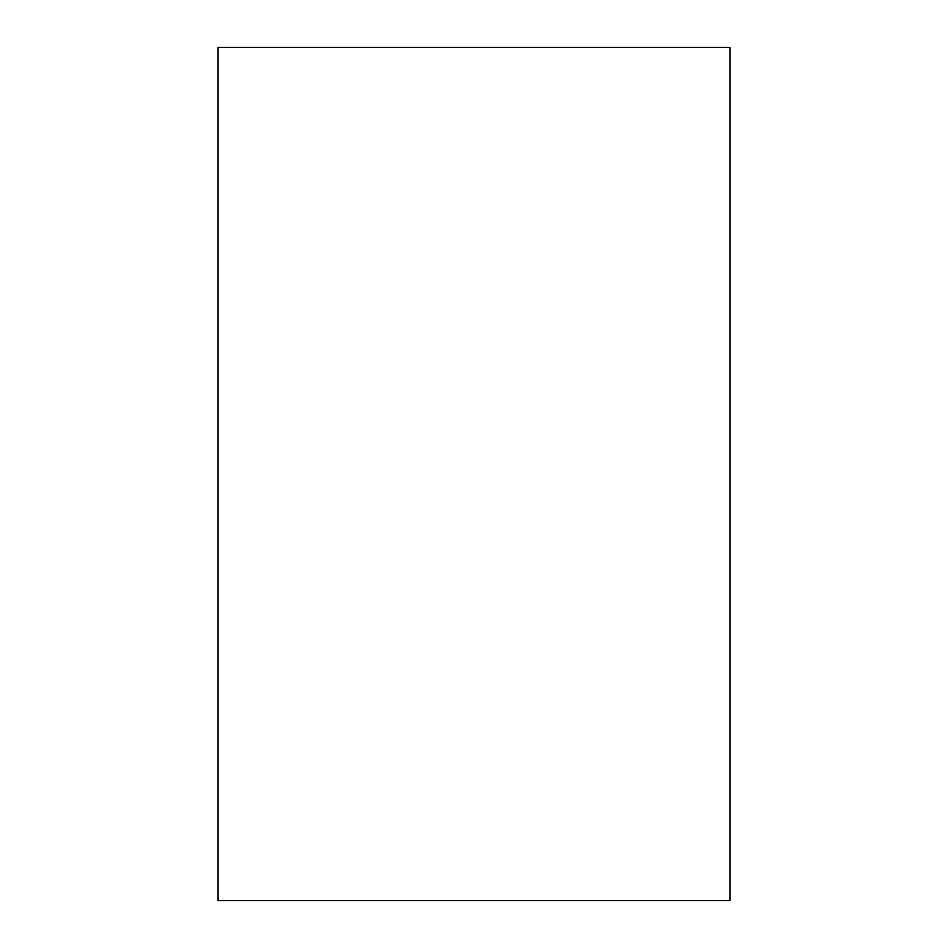 <?xml version="1.0" encoding="UTF-8"?>
<svg xmlns="http://www.w3.org/2000/svg" width="948" height="948" viewBox="0 0 948 948"><rect width="100%" height="100%" fill="white"/><g stroke="black" fill="none" stroke-linecap="round" stroke-linejoin="round"><path stroke-width="1.42" d="M729.96 474L729.96 900.6L218.04 900.6L218.04 47.4L729.96 47.4L729.96 474"/></g></svg>
